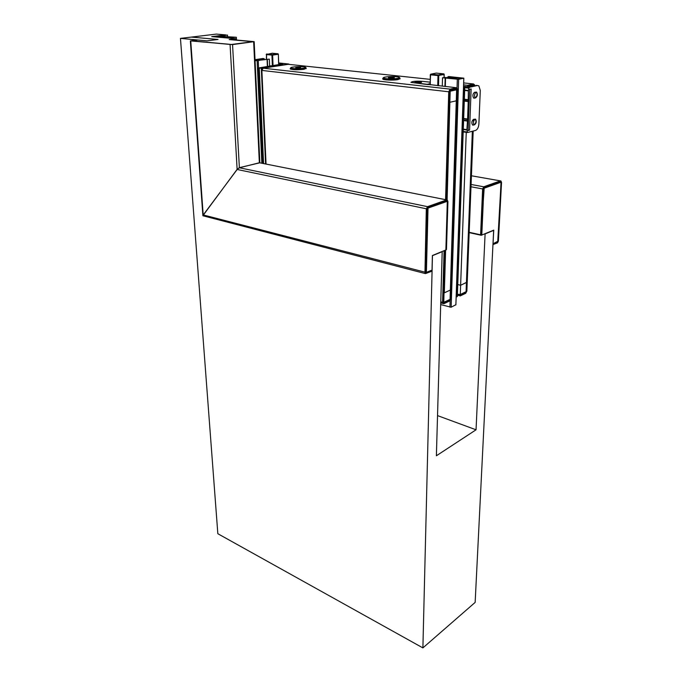 <?xml version="1.0" encoding="UTF-8"?>
<svg xmlns="http://www.w3.org/2000/svg" width="682" height="682" viewBox="0 0 682 682"><rect width="100%" height="100%" fill="white"/><g stroke="black" fill="none" stroke-linecap="round" stroke-linejoin="round"><path stroke-width="1.02" d="M466.437 282.391L460.623 285.281L457.767 284.53L460.623 285.281L466.249 132.334M449.617 299.748L450.06 299.372L456.642 89.24M443.777 302.62L444.025 292.919L450.367 290.055L444.332 292.859L445.61 250.055M449.685 102.334L456.505 100.766L449.685 102.334M306.099 68.294L304.053 69.291C297.412 70.016 292.8 69.896 290.208 68.933L290.302 68.643M399.942 78.507L398.237 79.555C393.872 80.502 383.156 80.126 382.747 79.027L382.858 78.652M446.787 199.869L450.018 91.294L450.367 90.629L456.88 89.18L456.906 88.37L456.454 87.739L410.939 82.386C411.988 81.303 415.85 80.953 422.533 81.337L430.129 82.155M467.775 86.87L463.555 86.256L467.929 86.725L467.511 85.301L463.607 84.875M457.383 295.383L460.248 295.673L460.273 294.991L457.426 294.223L460.29 294.513L460.623 285.281L466.514 282.467L472.447 131.311M449.736 299.782L444.033 302.731L443.743 302.382L445.295 250.192M449.583 300.915L450.043 299.867M474.101 85.352L467.929 86.725M465.746 292.16L466.36 291.623L472.669 131.242M288.077 64.253L263.133 68.183L261.811 70.425L263.201 68.191L288.35 64.313L263.201 68.191L261.879 70.434L266.04 164.064L261.879 70.434L448.73 91.772L445.576 199.681M466.045 292.237L460.273 294.991M261.811 70.425L265.98 164.047M463.521 87.27L464.783 87.202L463.53 87.057M456.889 88.933L457.469 88.796L456.889 88.711M450.043 300.012L450.529 299.705M456.181 296.713L457.341 296.576L464.783 87.202M450.103 300.029L456.949 88.933M440.683 304.598L451.134 307.224L455.874 304.726M462.643 78.234L458.313 79.146L445.457 77.484L442.516 77.774L458.654 79.308L463.837 78.166L448.586 76.529L447.699 77.032L462.635 78.413M453.129 78.609L453.172 77.202M445.312 86.503L445.542 78.089M444.937 86.461L445.176 78.055M442.294 86.171L442.516 77.774M426.173 84.389L411.05 82.386C412.081 81.311 415.884 80.97 422.465 81.354L430.129 82.181M426.173 84.372L428.458 84.645M415.312 81.917C419.174 81.55 421.263 81.704 421.578 82.377L415.074 82.513L415.312 81.917M417.904 82.59L418.126 81.9L419.166 82.019M418.126 81.9L418.884 81.831L418.705 82.386M417.716 82.607L417.495 82.053M418.194 82.565L415.543 82.13L417.648 82.215M419.14 82.164L420.479 82.352M420.803 82.326L418.842 82.241M417.563 82.616L417 82.334M420.3 82.369L418.961 82.258M418.313 82.496L417.844 82.19M416.301 82.258L415.815 82.207M391.033 77.62L393.591 77.782L389.217 77.646L391.093 78.012M391.468 77.978L391.357 77.45M391.971 77.816L392.014 77.39M388.817 77.944C386.336 77.245 395.671 77.023 394.222 77.816L388.817 77.944M475.848 122.479L474.962 124.047C471.526 125.616 474.86 115.804 475.976 121.064L475.848 122.479M469.574 130.126L471.143 88.958L469.668 89.291L468.125 130.535L469.574 130.126L468.133 130.151M463.189 131.899L467.537 132.521L466.897 129.631L467.605 119.026L463.666 118.498M467.605 119.026L468.227 101.175L464.297 100.706M467.537 132.521L475.567 130.433C477.46 129.58 478.559 127.457 478.883 124.064L480.29 90.493L478.858 85.864L477.383 85.506L469.548 87.262L468.918 88.157L468.329 90.876L468.227 101.175M475.635 97.876C477.485 96.315 477.826 94.406 476.65 92.147L474.612 92.249C472.745 93.801 472.404 95.71 473.589 97.986L475.635 97.876L473.785 98.114M474.561 85.361L467.477 86.904M474.561 124.806C476.377 123.254 476.718 121.387 475.593 119.197L473.538 119.35C471.714 120.893 471.364 122.769 472.498 124.968L474.561 124.806L472.677 125.087M297.523 67.62L300.097 67.484L297.574 67.765M267.966 67.254L264.113 68.021M267.966 67.211L288.878 64.04L278.691 62.94M262.041 69.163L262.007 68.336L259.254 68.029L282.979 64.279M278.716 63.648L282.97 64.099M262.007 68.336L264.113 68.004M267.787 67.237L263.602 67.902L267.787 67.237M278.75 64.594L258.342 68.012L282.646 64.33L278.75 64.415M263.252 163.51L258.904 68.089M269.62 65.915L271.265 65.839L269.629 66.069M255.068 60.741L269.339 59.129L255.059 60.638M255.025 59.905L264.266 58.805L263.047 58.481L255.017 59.675M269.629 66.205L269.339 59.129M267.642 66.521L267.344 59.428M267.37 66.563L267.071 59.47M259.842 60.331L259.791 59.138M300.668 67.433L295.741 67.859C295.852 67.305 297.497 67.168 300.668 67.433M476.94 95.54L476.096 97.074C472.592 98.762 475.874 88.651 477.068 94.082L476.94 95.54M225.802 34.901L216.339 34.1L191.42 37.084L218.035 39.462L206.978 40.843L197.985 40.016L191.795 40.852L231.718 44.492L252.826 41.687L229.195 39.573L235.878 38.729L211.71 36.615L225.802 34.918M235.878 38.729L235.938 39.965M232.553 44.586L190.346 40.877L197.465 39.974L191.651 40.852L230.993 44.526L252.971 41.687L230.201 39.462L254.173 41.645L232.553 44.586L239.373 167.644L259.859 162.81M230.081 44.645L237.114 169.349L202.921 215.674M237.114 169.349L239.373 167.644M227.464 35.046L214.975 36.231L230.371 37.57L236.347 37.263L219.945 36.291L227.464 35.046L227.575 36.947M236.347 37.263L236.492 40.016M230.371 37.57L230.405 38.252M214.975 36.231L215.018 36.905M180.457 38.388L206.987 40.835L217.89 39.471L191.352 37.092L180.457 38.388L217.839 533.725L422.891 647.9L475.149 602.402L493.666 230.371L485.098 233.917L476.045 429.796L436.386 455.772L442.192 251.684L432.379 255.699M476.045 429.796L437.529 415.602M432.448 255.716L422.891 647.9M481.722 235.077L493.734 230.149L493.052 243.772L497.971 241.172L501.006 182.733L500.741 182.324L484.177 188.215L483.18 202.656M481.782 235.094L483.24 202.665M428.015 208.18L426.395 272.374L432.03 270.063L432.388 255.528L445.866 249.953L447.307 201.863L447 201.429L427.861 208.146M492.958 244.54L497.519 242.869L493.018 244.557L493.052 243.866L497.57 241.82M500.81 182.196L484.126 188.13L483.802 188.761L481.313 235.29L480.597 234.804L482.634 188.931L483.385 188.905L484.152 187.397L500.844 181.48L501.466 182.469L498.414 241.078L497.681 242.536M497.724 241.854L501.065 182.614M203.168 215.887L203.236 214.941L237.166 169.486L239.425 167.781L259.399 162.751L446.667 199.894M447.068 201.301L427.955 208.095L427.597 208.769L426.207 272.152L426.531 272.536L432.03 270.166L431.22 271.445M432.013 270.899L426.514 273.269L425.747 272.357L427.12 208.939L427.972 207.319L447.085 200.534L447.835 201.565L446.395 249.203M446.378 249.74L445.926 249.927L447.298 201.71M472.353 131.328L466.07 291.76L465.627 292.126M447.102 199.903L450.197 90.749M444.852 250.371L443.317 302.297L442.575 302.322L442.968 303.618L444.05 303.652L450.026 300.549M443.317 302.297L444.195 303.328M465.405 293.362L466.778 291.137L473.103 131.123M460.248 295.673L465.849 292.996M449.54 91.746L448.73 91.772L450.137 89.129L450.597 89.768L449.54 91.746L446.343 199.835M444.084 250.686L442.575 302.322L440.768 301.819M473.487 121.387L473.564 119.341M474.791 85.276L473.999 84.585L467.954 85.923M473.999 84.585L473.555 83.963L467.511 85.301M474.911 85.259L473.555 83.963L463.675 82.914M287.813 64.261L430.189 79.359M263.133 68.183L450.137 89.129L456.454 87.739M456.906 88.37L450.597 89.768M450.06 299.372L443.743 302.305M460.29 294.513L466.156 291.64L466.514 282.51M450.018 91.252L456.855 89.768M450.529 299.833L457.409 88.831M456.923 296.781L464.331 87.296M456.488 296.798L463.854 87.313M455.866 304.922L463.803 78.225M451.134 307.224L458.654 79.308M449.924 307.19L450.154 300.003M457.017 88.728L457.324 79.317M454.05 78.703L454.084 77.356M453.905 78.694L453.948 77.339M449.941 78.277L449.984 76.878M449.438 78.251L449.472 76.972M447.98 78.14L448.014 77.057M447.665 78.106L447.699 77.032L447.673 78.106M427.785 84.176L430.095 83.698M416.284 82.062L417.529 82.104M417.307 82.71C421.894 82.531 422.465 82.215 419.021 81.746C414.451 81.925 413.88 82.241 417.307 82.71M436.088 73.127L430.862 74.159L430.513 74.807L437.989 75.566L438.33 74.926L430.862 74.159L430.291 74.747L430.291 84.849M444.11 77.569L444.195 74.457L437.989 75.566L437.733 85.668M438.517 85.753L438.773 75.549L438.33 74.926L443.752 73.835L444.187 74.364M443.948 73.912L436.403 73.102M430.393 74.79L430.172 84.832M390.701 78.089C400.53 77.552 383.906 77.006 390.701 78.089M399.439 77.757L399.95 78.072C401.357 79.368 387.785 80.109 383.855 78.942L382.824 78.277M384.333 78.353C379.414 77.083 393.548 75.821 398.433 77.083C403.565 78.336 389.209 79.641 384.333 78.353M467.554 119.418L463.658 118.898M467.272 120.654L463.607 120.16M467.213 121.055L463.598 120.561M468.253 101.558L464.289 101.081M468.005 99.657L464.357 99.231M468.031 100.041L464.34 99.606M474.374 98.174L473.811 98.106M477.383 85.506L476.13 85.378M469.548 87.262L463.547 86.605M468.918 88.157L464.766 87.697M464.681 90.058L468.389 90.476M464.664 90.467L468.329 90.876M466.897 129.631L463.291 129.12M466.923 129.998L463.274 129.478M467.289 132.018L463.206 131.438M467.571 132.547L463.189 131.916M467.588 86.912L463.547 86.478M473.308 125.138L472.754 125.07M299.151 67.919C301.274 67.501 300.634 67.322 297.207 67.365C295.076 67.774 295.715 67.953 299.151 67.919M265.579 163.97L261.308 68.353M263.576 163.578L259.245 68.123M262.783 163.416L258.418 68.029M258.58 67.953L258.256 60.8M261.845 163.228L257.123 60.851M264.301 59.743L264.258 58.805L264.301 59.743M264.062 59.735L264.028 58.831M262.749 59.897L262.706 58.831M262.604 59.914L262.553 58.814M262.561 59.922L262.519 58.788M262.238 59.973L262.186 58.78M259.254 60.425L259.203 59.274M259.211 60.425L259.16 59.283M278.026 53.784L272.152 53.213M272.357 65.66L271.939 55.123L266.193 54.534L272.374 53.213M266.517 59.036L266.653 54.014L272.263 54.569L271.939 55.123L272.621 55.106L272.263 54.569L277.864 53.75L278.222 54.279L272.621 55.106L273.047 65.642M278.367 54.228L278.623 64.756M305.502 67.322L306.09 67.885C307.437 69.232 290.822 69.803 290.293 68.422L290.31 69.035M304.956 67.083C308.946 68.166 295.093 69.308 291.359 68.191C287.565 67.1 301.197 66.001 304.956 67.083M190.747 40.963L203.185 214.813M253.653 41.807L259.348 162.623M497.229 242.928L498.414 241.078M498.423 240.917L501.543 182.418M470.989 186.774L482.634 188.931L483.726 186.791L500.426 180.892L500.844 181.48M500.426 180.883L471.424 175.777L500.929 180.977L501.543 182.384M471.083 184.472L483.726 186.791L484.152 187.397M481.313 235.29L483.385 188.905M480.597 234.804L469.19 232.298M481.023 235.222L469.182 232.622M426.514 273.269L425.338 273.584L424.963 272.382L426.31 208.965L427.52 206.663L446.642 199.903L447.281 200.014L447.827 201.395M425.747 272.357L203.236 214.941M427.12 208.939L237.166 169.486M427.972 207.319L427.52 206.663L239.425 167.781M447.085 200.534L446.642 199.903L259.399 162.751M440.734 302.987L444.05 303.652L449.873 300.864M460.094 295.988L465.695 293.311L466.872 291.061M466.872 291.018L473.189 131.097M473.589 121.038L473.658 119.316M443.777 302.612L449.915 299.696M466.156 291.683L460.137 294.829M450.58 299.756L457.469 88.813M455.9 304.786L463.837 78.2M453.854 78.686L453.897 77.313M415.253 82.019L414.809 82.411M430.623 74.219L430.069 84.824M444.212 77.56L443.905 73.878M382.858 79.138L384.171 77.271M399.354 77.458L399.95 78.072M399.942 78.993L399.95 78.336M474.962 124.047L474.322 124.772M476.65 92.147L476.087 92.079M475.593 119.197L475.039 119.12M263.448 163.544L259.109 68.089M262.706 163.399L258.342 68.012M259.331 60.408L259.279 59.249M266.517 54.049L266.381 59.053M278.367 54.245L278.759 64.739M306.107 68.686L306.09 68.081M476.096 97.074L475.439 97.85M190.346 40.877L202.869 215.478M254.173 41.679L259.859 162.776M481.066 235.247L469.173 232.63M202.946 215.768L425.338 273.584L431.74 271.3M446.48 249.493L447.929 201.497"/></g></svg>
